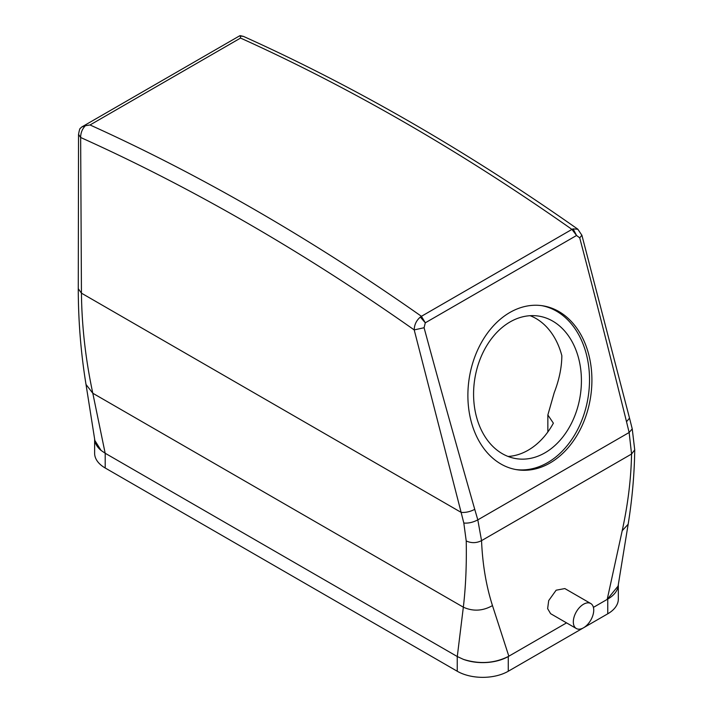 <?xml version="1.0" encoding="UTF-8"?>
<svg xmlns="http://www.w3.org/2000/svg" width="713" height="713" viewBox="0 0 713 713"><rect width="100%" height="100%" fill="white"/><g stroke="black" fill="none" stroke-linecap="round" stroke-linejoin="round"><path stroke-width="1.07" d="M574.571 615.533A14.429 8.333 -60 0 1 590.747 603.519A14.429 8.333 -60 0 1 592.485 616.495A14.429 8.333 -60 0 1 576.309 628.51A14.429 8.333 -60 0 1 574.571 615.533M576.309 628.51L550.596 613.67L547.637 608.635L548.698 600.596L556.131 590.212L564.839 588.564L590.747 603.519M240.593 36.105L243.445 36.39L240.21 35.65L240.548 38.065L90.034 124.971A2164.686 1249.791 60 0 1 421.428 316.305L420.349 317.062C416.392 320.431 414.351 324.709 414.208 329.914L424.083 327.73C441.026 390.385 457.381 448.557 474.751 509.349L477.808 519.866L481.542 540.641C482.532 564.286 486.177 585.934 492.478 605.595C482.781 611.059 473.075 611.594 463.343 607.182L92.806 393.246L105.168 453.245L101.059 450.411L94.865 440.491L86.015 384.467L92.806 393.246C85.578 359.37 81.79 326.01 81.442 293.159L461.124 512.371L463.815 523.03L466.222 540.953C466.694 564.714 465.741 586.79 463.343 607.182L457.283 656.539L105.168 453.245M492.478 605.595L508.832 656.201L508.262 656.513C494.385 663.402 479.439 664.356 463.441 659.382A36.078 20.829 0 0 0 508.271 656.521L508.77 656.227M457.283 656.539L463.441 659.382M420.349 317.062L425.296 322.811L421.428 316.305L571.942 229.399L576.567 235.477L579.722 237.866C596.264 300.761 611.157 359.771 626.522 421.731L629.142 432.497L631.558 454.029C631.103 478.503 627.993 504.055 622.208 530.695L607.209 599.401L593.412 607.369M566.55 622.877L508.832 656.201M634.73 449.707L634.73 449.858C634.392 474.332 632.199 499.118 628.162 524.233L618.073 586.104L607.209 599.401M78.537 134.365L80.649 137.493L81.442 293.159L78.27 288.685C78.305 321.153 80.89 353.078 86.015 384.467M90.034 124.971L85.391 125.711C82.245 128.955 80.658 132.885 80.649 137.493A2153.866 1243.543 60 0 1 414.208 329.914L461.124 512.371C465.544 512.754 470.09 511.747 474.751 509.349M85.391 125.711L81.737 127.003L80.266 128.402M240.21 35.65L239.684 35.819M240.548 38.065A2164.686 1249.791 60 0 1 571.942 229.399L573.1 228.882L577.895 229.247M573.1 228.882L576.567 235.477L425.296 322.811L424.083 327.73M581.879 235.21L579.722 237.866M588.573 353.898A82.975 61.407 98.9 0 0 542.771 305.797A82.975 61.407 98.9 0 0 483.485 339.031A82.975 61.407 98.9 0 0 471.222 421.641A82.975 61.407 98.9 0 0 517.023 469.742A82.975 61.407 98.9 0 0 576.309 436.508A82.975 61.407 98.9 0 0 588.573 353.898M515.829 469.537A82.975 61.407 98.9 0 0 586.175 353.514A82.975 61.407 98.9 0 0 541.568 305.619M578.519 357.935A72.156 53.395 98.9 0 0 538.698 316.109A72.156 53.395 98.9 0 0 487.148 345.012A72.156 53.395 98.9 0 0 476.48 416.847A72.156 53.395 98.9 0 0 516.301 458.673A72.156 53.395 98.9 0 0 567.851 429.77A72.156 53.395 98.9 0 0 578.519 357.935M508.057 456.454A72.156 53.395 98.9 0 0 553.377 423.174L547.851 414.975L554.188 392.765C559.206 379.753 561.755 367.391 561.844 355.68A72.156 53.395 98.9 0 0 561.737 355.297A72.156 53.395 98.9 0 0 530.16 315.699M94.624 438.941L94.624 453.263A36.078 20.829 0 0 0 105.194 467.995L105.194 453.263M607.262 599.366L607.761 599.08A36.078 20.829 0 0 0 618.331 584.473L618.331 599.08A36.078 20.829 0 0 1 607.761 613.804L508.271 671.245A36.078 20.829 0 0 1 457.247 671.245L105.194 467.995M94.633 439.003A36.078 20.829 0 0 0 101.059 450.411M634.73 449.858L631.558 454.029L481.542 540.641C476.436 543.19 471.329 543.297 466.222 540.953M628.162 524.233L622.208 530.695M463.815 523.03C468.361 523.44 473.022 522.379 477.808 519.866L629.142 432.497L632.235 428.878L634.722 449.858M632.217 428.798L629.517 418.139L626.522 421.731M629.499 418.059L581.897 235.263L577.78 229.158C466.4 150.853 354.958 86.603 243.445 36.39M457.247 671.245L457.247 656.521M508.271 671.245L508.271 656.521M607.761 613.804L607.761 599.08M80.311 128.322C79.829 128.358 79.241 130.408 78.537 134.481L78.278 288.685M239.675 35.81L81.737 127.003M547.851 431.962L547.851 414.975"/></g></svg>
